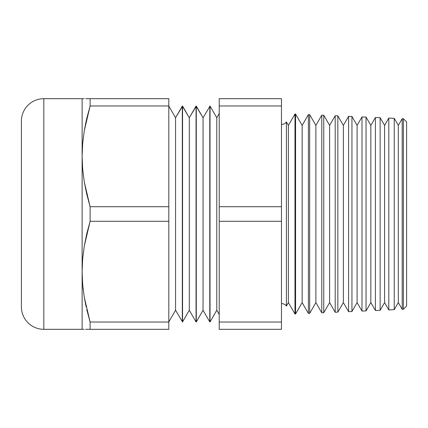 <?xml version="1.0" encoding="UTF-8"?>
<svg xmlns="http://www.w3.org/2000/svg" width="428" height="428" viewBox="0 0 428 428"><rect width="100%" height="100%" fill="white"/><g stroke="black" fill="none" stroke-linecap="round" stroke-linejoin="round"><path stroke-width="0.64" d="M286.407 121.953L286.407 306.047A6.131 6.131 0 0 0 281.469 303.554A6.131 6.131 0 0 1 286.407 306.047L288.397 302.596L294.988 314.002L294.988 113.998L288.397 125.404L288.397 302.596L288.397 125.404L286.407 121.953A6.131 6.131 0 0 1 281.469 124.446A6.131 6.131 0 0 0 286.407 121.953L286.407 306.047L288.397 302.596L294.988 314.002L295.566 313.981L302.141 302.596L308.39 313.419L308.39 114.581L302.141 125.404L302.141 302.596L302.141 125.404L295.566 114.019L295.566 313.981L295.566 114.019L294.988 113.998L294.988 314.002L295.566 313.981L302.141 302.596L308.39 313.419L309.663 313.36L315.88 302.596L321.792 312.836L321.792 115.164L315.88 125.404L315.88 302.596L315.88 125.404L309.663 114.64L309.663 313.36L309.663 114.64L308.39 114.581L308.39 313.419L309.663 313.36L315.88 302.596L321.792 312.836L323.755 312.745L329.619 302.596L335.194 312.247L335.194 115.753L329.619 125.404L329.619 302.596L329.619 125.404L323.755 115.255L323.755 312.745L323.755 115.255L321.792 115.164L321.792 312.836L323.755 312.745L329.619 302.596L335.194 312.247L337.853 312.13L343.358 302.596L348.595 311.664L348.595 116.336L343.358 125.404L343.358 302.596L343.358 125.404L337.853 115.87L337.853 312.13L337.853 115.87L335.194 115.753L335.194 312.247L337.853 312.13L343.358 302.596L348.595 311.664L351.944 311.514L357.096 302.596L361.997 311.076L361.997 116.924L357.096 125.404L357.096 302.596L357.096 125.404L351.944 116.486L351.944 311.514L351.944 116.486L348.595 116.336L348.595 311.664L351.944 311.514L357.096 302.596L361.997 311.076L366.042 310.899L370.835 302.596L375.399 310.493L375.399 117.507L370.835 125.404L370.835 302.596L370.835 125.404L366.042 117.101L366.042 310.899L366.042 117.101L361.997 116.924L361.997 311.076L366.042 310.899L370.835 302.596L375.399 310.493L380.134 310.284L384.579 302.596L388.801 309.909L388.801 118.091L384.579 125.404L384.579 302.596L384.579 125.404L380.134 117.716L380.134 310.284L380.134 117.716L375.399 117.507L375.399 310.493L380.134 310.284L384.579 302.596L388.801 309.909L394.231 309.669L398.318 302.596L402.202 309.321L402.202 118.679L398.318 125.404L398.318 302.596L398.318 125.404L394.231 118.331L394.231 309.669L394.231 118.331L388.801 118.091L388.801 309.909L394.231 309.669L398.318 302.596L402.202 309.321L403.395 309.273L406.6 306.063L406.6 121.937L403.395 118.727L403.395 309.273L403.395 118.727L402.202 118.679L402.202 309.321L403.395 309.273L406.6 306.063L406.6 121.937L403.395 118.727L402.202 118.679L398.318 125.404L394.231 118.331L388.801 118.091L384.579 125.404L380.134 117.716L375.399 117.507L370.835 125.404L366.042 117.101L361.997 116.924L357.096 125.404L351.944 116.486L348.595 116.336L343.358 125.404L337.853 115.87L335.194 115.753L329.619 125.404L323.755 115.255L321.792 115.164L315.88 125.404L309.663 114.64L308.39 114.581L302.141 125.404L295.566 114.019L294.988 113.998L288.397 125.404L286.407 121.953M210.036 321.931L216.782 310.241L216.782 117.759L210.036 106.069L210.036 321.931L210.036 106.069L203.043 117.759L196.292 106.069L196.292 321.931L203.043 310.241L203.043 117.759L203.043 310.241L209.79 321.931L209.79 106.069L209.79 321.931L203.043 310.241L196.292 321.931L196.292 106.069L189.299 117.759L182.553 106.069L182.553 321.931L189.299 310.241L189.299 117.759L189.299 310.241L196.051 321.931L196.051 106.069L196.051 321.931L189.299 310.241L182.553 321.931L182.553 106.069L175.56 117.759L168.814 106.069L175.56 117.759L175.56 310.241L175.56 117.759L182.307 106.069L182.307 321.931L182.307 106.069L189.299 117.759L196.051 106.069L203.043 117.759L210.036 106.069L216.782 117.759L216.782 310.241L219.216 314.468L216.782 310.241L210.036 321.931M219.216 113.532L216.782 117.759L219.216 113.532M168.814 321.931L175.56 310.241L182.553 321.931L175.56 310.241L168.814 321.931M84.23 98.686L43.827 98.686A22.427 22.427 0 0 0 21.4 121.108L21.4 306.892A22.427 22.427 0 0 0 43.827 329.314L43.827 98.686A22.427 22.427 0 0 0 21.4 121.108L21.4 306.892A22.427 22.427 0 0 0 43.827 329.314L82.123 329.314L82.123 98.686L43.827 98.686L43.827 329.314L84.23 329.314M82.968 287.605L83.15 289.275M281.469 329.314L281.469 98.686L219.216 98.686L219.216 329.314L281.469 329.314L281.469 322.027L219.216 322.027L219.216 329.314L281.469 329.314M85.675 329.314L168.814 329.314L168.814 221.287L90.115 221.287L84.236 246.293L82.663 258.924L82.123 271.657L82.663 284.401L84.246 297.069L90.115 322.027L168.814 322.027L90.115 322.027L90.115 329.314L168.814 329.314L168.814 105.973L90.115 105.973L84.236 130.979L82.663 143.61L82.123 156.343L82.663 169.087L84.246 181.756L90.115 206.713L168.814 206.713L90.115 206.713L90.115 221.287L168.814 221.287L168.814 98.686L90.115 98.686L90.115 105.973L168.814 105.973L168.814 98.686L85.675 98.686M86.183 307.063L84.241 297.043M89.58 320.23L90.115 322.027L90.115 329.314L86.798 329.314M86.798 98.686L90.115 98.686L90.115 105.973L86.766 118.406M84.241 130.952L90.115 105.973L86.761 118.433L84.236 130.979L86.199 120.862M281.469 105.973L281.469 98.686L219.216 98.686L219.216 105.973L281.469 105.973L219.216 105.973L219.216 221.287L281.469 221.287L281.469 206.713L219.216 206.713L281.469 206.713L281.469 105.973M219.216 221.287L219.216 322.027L281.469 322.027L281.469 221.287L219.216 221.287M82.123 98.686L82.123 156.343L82.663 143.61L84.236 130.979M82.663 169.087L82.123 156.343L82.123 271.657L82.663 258.924L84.236 246.293L86.761 233.752L90.115 221.287L90.115 206.713L86.772 194.291L84.246 181.756L82.663 169.087M84.246 297.069L82.663 284.401L82.123 271.657L82.123 329.314M90.115 322.027L86.772 309.605"/></g></svg>

